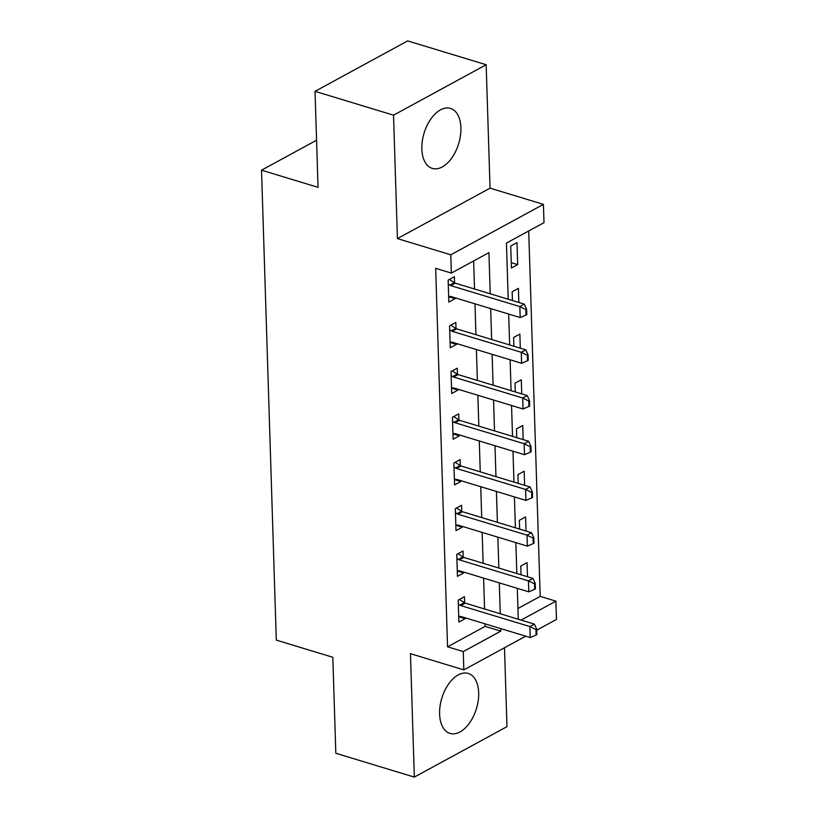 <?xml version="1.0" encoding="UTF-8"?>
<svg xmlns="http://www.w3.org/2000/svg" width="818" height="818" viewBox="0 0 818 818"><rect width="100%" height="100%" fill="white"/><g stroke="black" fill="none" stroke-linecap="round" stroke-linejoin="round"><path stroke-width="1.23" d="M478.663 692.785A31.34 18.078 106.9 0 0 468.233 673.439A31.34 18.078 106.9 0 0 448.642 683.96A31.34 18.078 106.9 0 0 439.603 714.053A31.34 18.078 106.9 0 0 450.023 733.409A31.34 18.078 106.9 0 0 469.614 722.887A31.34 18.078 106.9 0 0 478.663 692.785M460.902 127.772A31.34 18.078 106.9 0 0 450.473 108.416A31.34 18.078 106.9 0 0 430.892 118.947A31.34 18.078 106.9 0 0 421.843 149.04A31.34 18.078 106.9 0 0 432.272 168.396A31.34 18.078 106.9 0 0 451.863 157.874A31.34 18.078 106.9 0 0 460.902 127.772M517.927 608.51L540.197 596.383L555.892 601.148L556.475 619.43L536.72 630.187M316.566 140.215L261.525 170.185L276.3 640.116L332.814 657.273L335.83 753.266L414.337 777.1L506.966 726.66L504.491 647.744M261.525 170.185L318.049 187.342L315.032 91.34L407.671 40.9L486.168 64.734L393.53 115.174L397.415 238.6L450.79 254.797L543.428 204.357L544.001 222.649L506.444 243.089L508.213 299.235M397.415 238.6L490.043 188.15L486.168 64.734M490.043 188.15L543.428 204.357M540.197 596.383L528.714 230.973M315.032 91.34L393.53 115.174M510.729 246.044L511.414 267.987L517.671 264.582L516.986 242.639L510.729 246.044M518.868 302.466L518.418 288.355L512.16 291.76L512.436 300.523M520.299 348.182L519.859 334.071L513.602 337.476L513.878 346.229M521.741 393.898L521.291 379.777L515.033 383.192L515.309 391.945M523.172 439.614L522.733 425.493L516.475 428.898L516.751 437.661M524.614 485.319L524.164 471.209L517.906 474.614L518.183 483.377M526.046 531.035L525.606 516.915L519.348 520.33L519.624 529.082M527.487 576.751L527.037 562.631L520.78 566.046L521.056 574.798M490.217 293.774L488.919 252.639L451.362 273.089L435.667 268.324L447.558 646.823L485.115 626.373L485.033 623.827M484.573 609.001L483.602 578.121M483.131 563.285L482.16 532.406M481.7 517.569L480.728 486.69M480.258 471.863L479.287 440.974M478.827 426.147L477.855 395.268M477.385 380.431L476.413 349.552M475.953 334.715L474.982 303.836M474.512 289.01L473.632 260.962M454.583 282.875L454.389 276.719L448.131 280.134L448.826 302.077L455.084 298.662L455.053 297.793M456.025 328.591L455.83 322.435L449.573 325.84L450.258 347.783L456.516 344.378L456.495 343.499M457.456 374.296L457.262 368.151L451.004 371.556L451.7 393.499L457.957 390.094L457.927 389.215M458.898 420.012L458.704 413.867L452.446 417.272L453.131 439.215L459.389 435.8L459.368 434.931M460.329 465.728L460.135 459.573L453.878 462.988L454.573 484.931L460.831 481.516L460.8 480.636M461.771 511.444L461.577 505.289L455.319 508.694L456.004 530.637L462.262 527.232L462.242 526.352M463.203 557.15L463.008 551.005L456.751 554.41L457.446 576.353L463.704 572.948L463.673 572.068M464.644 602.866L464.45 596.711L458.192 600.126L458.878 622.069L465.135 618.653L465.115 617.784M525.718 636.179L463.837 669.881L410.452 653.674L414.337 777.1M463.837 669.881L463.264 651.588L500.82 631.138L500.739 628.592M447.558 646.823L463.264 651.588M451.362 273.089L450.79 254.797M521.107 620.095L555.892 601.148M508.673 314.071L509.645 344.951M510.115 359.777L511.086 390.667M511.547 405.493L512.518 436.372M512.988 451.209L513.96 482.088M514.42 496.915L515.391 527.804M515.861 542.631L516.833 573.52M517.293 588.346L518.264 619.226M500.268 613.766L499.297 582.886M498.837 568.05L497.865 537.17M497.395 522.344L496.424 491.454M495.964 476.628L494.992 445.738M494.522 430.912L493.551 400.033M493.09 385.196L492.119 354.317M491.649 339.49L490.677 308.601M485.115 626.373L500.82 631.138M448.653 296.709L455.084 298.662M511.25 262.629L517.671 264.582M450.094 342.425L456.516 344.378M451.526 388.141L457.957 390.094M452.967 433.857L459.389 435.8M454.399 479.563L460.831 481.516M455.841 525.279L462.262 527.232M457.272 570.995L463.704 572.948M458.714 616.711L465.135 618.653M526.046 315.032L526.802 314.623L526.628 309.132L525.882 309.541L526.046 315.032L520.176 317.558L451.096 296.586A4.018 2.832 -118.6 0 0 450.145 296.474L448.653 296.576M448.254 284.132L449.798 285.155A4.018 2.832 -118.6 0 0 450.749 285.615L519.829 306.586L524.338 304.132L526.628 309.132M449.409 279.439L454.297 282.701A4.018 2.832 -118.6 0 0 455.258 283.161L524.338 304.132M520.176 317.558L519.829 306.586L525.882 309.541M527.487 360.748L528.234 360.339L528.07 354.848L527.313 355.257L527.487 360.748L521.618 363.274L452.538 342.302A4.018 2.832 -118.6 0 0 451.587 342.18L450.084 342.282M449.695 329.848L451.229 330.871A4.018 2.832 -118.6 0 0 452.19 331.331L521.27 352.302L525.78 349.848L528.07 354.848M450.841 325.155L455.738 328.417A4.018 2.832 -118.6 0 0 456.7 328.877L525.78 349.848M521.618 363.274L521.27 352.302L527.313 355.257M528.919 406.454L529.675 406.045L529.502 400.564L528.755 400.973L528.919 406.454L523.05 408.98L453.97 388.018A4.018 2.832 -118.6 0 0 453.019 387.896L451.526 387.998M451.127 375.554L452.671 376.577A4.018 2.832 -118.6 0 0 453.622 377.047L522.702 398.008L527.211 395.554L529.502 400.564M452.282 370.861L457.17 374.123A4.018 2.832 -118.6 0 0 458.131 374.593L527.211 395.554M523.05 408.98L522.702 398.008L528.755 400.973M530.361 452.17L531.107 451.761L530.943 446.28L530.187 446.689L530.361 452.17L524.491 454.696L455.411 433.724A4.018 2.832 -118.6 0 0 454.46 433.612L452.957 433.714M452.569 421.27L454.102 422.292A4.018 2.832 -118.6 0 0 455.064 422.753L524.144 443.724L528.653 441.27L530.943 446.28M453.714 416.577L458.612 419.839A4.018 2.832 -118.6 0 0 459.573 420.299L528.653 441.27M524.491 454.696L524.144 443.724L530.187 446.689M531.792 497.886L532.549 497.477L532.375 491.986L531.628 492.395L531.792 497.886L525.923 500.411L456.843 479.44A4.018 2.832 -118.6 0 0 455.892 479.328L454.399 479.42M454 466.986L455.544 468.008A4.018 2.832 -118.6 0 0 456.495 468.469L525.575 489.44L530.084 486.986L532.375 491.986M455.145 462.293L460.043 465.554A4.018 2.832 -118.6 0 0 461.004 466.015L530.084 486.986M525.923 500.411L525.575 489.44L531.628 492.395M533.234 543.602L533.98 543.193L533.817 537.702L533.06 538.111L533.234 543.602L527.365 546.127L458.284 525.156A4.018 2.832 -118.6 0 0 457.334 525.033L455.83 525.136M455.442 512.702L456.976 513.724A4.018 2.832 -118.6 0 0 457.937 514.185L527.017 535.156L531.526 532.702L533.817 537.702M456.587 508.009L461.485 511.27A4.018 2.832 -118.6 0 0 462.446 511.731L531.526 532.702M527.365 546.127L527.017 535.156L533.06 538.111M534.665 589.308L535.422 588.899L535.248 583.418L534.502 583.827L534.665 589.308L528.796 591.833L459.716 570.862A4.018 2.832 -118.6 0 0 458.765 570.749L457.272 570.852M456.873 558.408L458.417 559.43A4.018 2.832 -118.6 0 0 459.368 559.89L528.448 580.862L532.958 578.408L535.248 583.418M458.019 553.714L462.916 556.976A4.018 2.832 -118.6 0 0 463.878 557.436L532.958 578.408M528.796 591.833L528.448 580.862L534.502 583.827M536.107 635.024L536.853 634.615L536.69 629.134L535.933 629.543L536.107 635.024L530.238 637.549L461.158 616.578A4.018 2.832 -118.6 0 0 460.207 616.465L458.704 616.567M458.315 604.124L459.849 605.146A4.018 2.832 -118.6 0 0 460.81 605.606L529.89 626.578L534.399 624.124L536.69 629.134M459.46 599.43L464.358 602.692A4.018 2.832 -118.6 0 0 465.319 603.152L534.399 624.124M530.238 637.549L529.89 626.578L535.933 629.543M450.749 285.615L455.258 283.161M449.798 285.155L454.297 282.701M452.19 331.331L456.7 328.877M451.229 330.871L455.738 328.417M453.622 377.047L458.131 374.593M452.671 376.577L457.17 374.123M455.064 422.753L459.573 420.299M454.102 422.292L458.612 419.839M456.495 468.469L461.004 466.015M455.544 468.008L460.043 465.554M457.937 514.185L462.446 511.731M456.976 513.724L461.485 511.27M459.368 559.89L463.878 557.436M458.417 559.43L462.916 556.976M460.81 605.606L465.319 603.152M459.849 605.146L464.358 602.692"/></g></svg>
